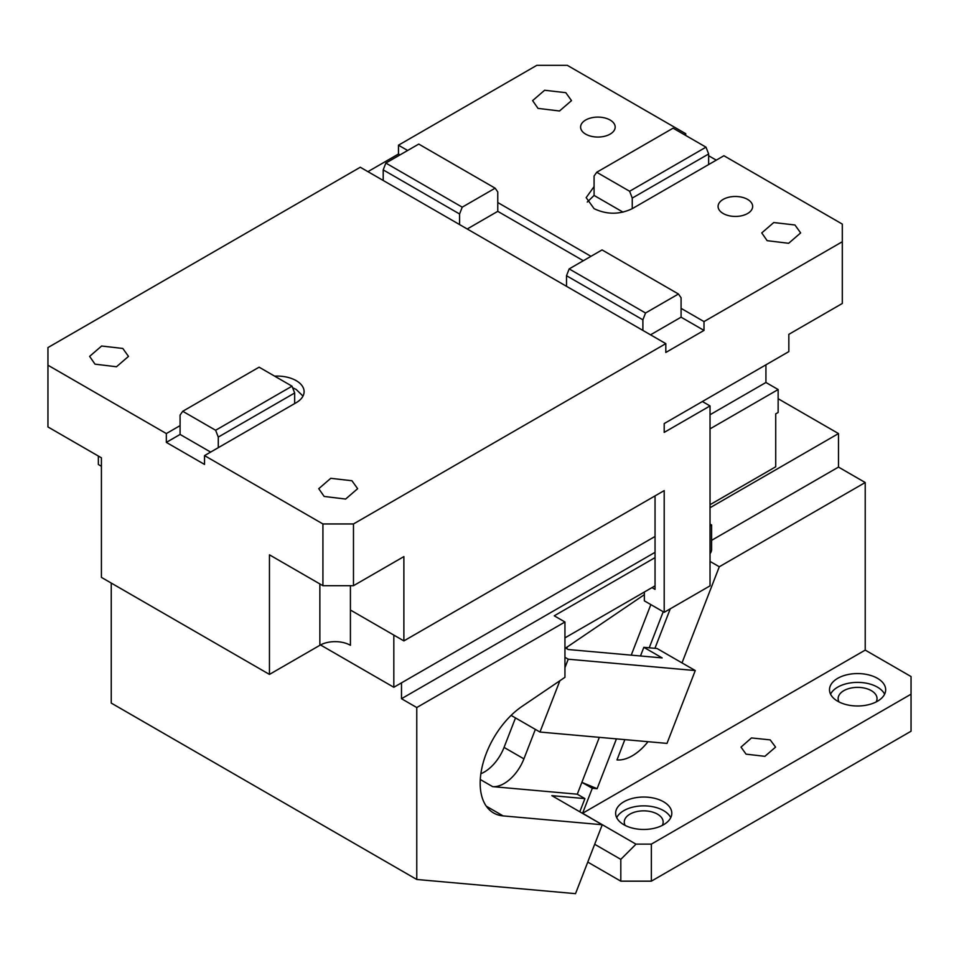 <?xml version="1.0" encoding="UTF-8"?>
<svg xmlns="http://www.w3.org/2000/svg" width="959" height="959" viewBox="0 0 959 959"><rect width="100%" height="100%" fill="white"/><g stroke="black" fill="none" stroke-linecap="round" stroke-linejoin="round"><path stroke-width="1.44" d="M610.116 120.031A17.286 9.974 0 0 0 591.271 117.861A17.286 9.974 0 0 0 580.603 127.079A17.286 9.974 0 0 0 585.673 134.14A17.286 9.974 0 0 0 604.506 136.298A17.286 9.974 0 0 0 615.175 127.079A17.286 9.974 0 0 0 610.116 120.031M685.733 135.459L685.733 133.697L567.332 65.344L536.788 65.344L398.476 145.193L398.476 154.015L399.999 154.902M407.647 150.491L398.476 145.193M583.324 260.728L497.769 211.34L497.769 202.529L590.96 256.329M587.268 202.049L594.077 195.432L594.077 186.609L586.165 197.638L594.077 208.666C606.807 214.708 619.538 214.708 632.257 208.666L723.913 155.742L842.302 224.094L842.302 241.74L704.002 321.589L681.082 308.354L681.082 297.769L678.445 294.005L645.539 313.006L569.167 268.904L602.06 249.915L678.445 294.005M685.733 133.697L684.199 134.584M723.158 213.509A17.286 9.974 0 0 0 741.99 215.679A17.286 9.974 0 0 0 752.659 206.461A17.286 9.974 0 0 0 747.6 199.4A17.286 9.974 0 0 0 728.756 197.242A17.286 9.974 0 0 0 718.087 206.461A17.286 9.974 0 0 0 723.158 213.509M538.011 108.379L559.505 110.992L571.504 100.623L565.81 92.687L544.616 90.254L532.617 100.623L538.011 108.379M767.152 240.673L788.646 243.286L800.645 232.917L794.951 224.981L773.757 222.548L761.758 232.917L767.152 240.673M101.414 466.266L98.357 464.504L98.357 456.052M566.517 286.309L642.89 330.411L642.89 319.827L566.517 275.724L566.517 286.309L459.577 224.574L459.577 213.989L383.204 169.887L383.204 180.472L360.284 167.25L47.95 347.578L47.95 365.211L166.339 433.564L180.088 425.628L180.088 415.043L182.737 411.279L215.631 430.267L218.28 437.088L218.28 447.673L294.665 403.571L294.665 392.998L218.28 437.088M367.92 171.661L398.476 154.015M642.89 330.411L665.81 343.634L353.475 523.962L353.475 585.697L403.883 556.592L403.883 640.9L664.203 490.6L664.203 612.31L710.032 585.853L710.032 405.933L664.203 432.389L664.203 423.566L788.837 351.605L788.837 334.343L842.302 303.476L842.302 241.74M704.002 321.589L704.002 330.411L665.81 352.456L665.81 343.634M708.641 155.742L716.277 160.153M403.883 640.9L350.419 610.02L350.419 645.299A21.601 12.467 180 0 0 319.862 645.299L269.455 674.405L101.414 577.39L101.414 457.815L47.95 426.947L47.95 365.211M566.517 275.724L569.167 268.904M710.032 504.71L775.723 466.781L775.723 413.868L778.145 412.466L778.145 389.534L765.929 382.485L765.929 364.84M353.475 523.962L322.919 523.962L322.919 585.697L353.475 585.697M651.988 587.615L655.045 589.377L655.045 495.887M664.203 612.31L644.352 600.849L644.352 592.027M710.032 405.933L702.396 401.521M778.145 389.534L710.032 428.865M393.825 635.086L393.825 687.279L655.045 536.465M710.032 414.744L765.929 382.485M322.919 585.697L269.455 554.829L269.455 674.405M681.082 308.354L681.082 317.177L650.538 334.823M642.89 319.827L645.539 313.006M166.339 433.564L166.339 442.387L180.088 434.439L180.088 425.628M180.088 434.439L210.644 452.085M302.996 396.079L296.187 389.462L292.615 387.736M596.714 172.272L629.619 191.261L705.992 147.159L673.098 128.17L596.714 172.272L594.077 176.036L594.077 186.609M462.226 207.168L385.842 163.066L418.747 144.078L495.132 188.18L462.226 207.168L459.577 213.989M383.204 169.887L385.842 163.066M294.665 392.998L292.015 386.177L215.631 430.267M292.015 386.177L259.11 367.177L182.737 411.279M166.339 442.387L204.531 464.432L204.531 455.609L218.28 447.673M294.665 403.571L296.187 402.696A27.008 15.596 0 0 0 304.099 391.668A27.008 15.596 0 0 0 296.187 380.639A27.008 15.596 0 0 0 274.646 376.144M383.204 180.472L459.577 224.574M594.077 195.432L623.026 212.155M708.641 164.564L708.641 153.979L632.257 198.081L629.619 191.261M708.641 153.979L705.992 147.159M632.257 208.666L632.257 198.081M497.769 202.529L497.769 191.944L495.132 188.18M320.51 644.951L393.825 687.279M204.531 455.609L322.919 523.962M681.082 317.177L704.002 330.411M497.769 211.34L467.225 228.985M95.001 364.156L116.495 366.758L128.494 356.388L122.8 348.453L101.618 346.019L89.619 356.388L95.001 364.156M324.142 496.438L345.636 499.052L357.635 488.682L351.941 480.747L330.759 478.313L318.76 488.682L324.142 496.438M599.339 737.351L577.282 794.196L584.918 798.607L551.845 795.646L602.252 824.752L575.52 893.656L416.769 879.475L416.769 707.538L564.947 621.995L554.254 615.81L655.045 557.623M111.244 583.072L111.244 703.079L416.769 879.475M640.48 655.968L643.837 647.325L657.071 648.512L695.263 670.557L568.231 659.205L564.947 667.668M559.876 680.746L539.965 732.041L666.996 743.393L695.263 670.557M539.965 732.041L511.111 715.39M564.947 657.311L568.231 659.205M643.837 647.325L662.166 657.91L568.219 649.519L566.685 648.632L567.368 646.881M565.666 648.044L566.685 648.632M515.498 717.919L504.05 747.409L523.914 758.869L535.362 729.379M480.867 773.745A32.402 18.712 120 0 0 504.05 747.409M480.291 779.511L492.614 786.632A32.402 18.712 120 0 0 523.914 758.869M492.614 786.632L577.282 794.196M650.849 604.59L631.238 655.141M584.918 798.607L579.799 811.793M564.947 637.867L655.045 585.853M564.947 648.524L644.352 594.664M602.252 824.752L503.091 815.893A64.816 37.413 120 0 1 493.597 812.968A64.816 37.413 120 0 1 482.94 763.604A64.816 37.413 120 0 1 522.008 706.423L564.947 677.306L564.947 621.995M710.032 553.655A4.316 2.493 120 0 0 711.602 549.675L711.602 524.969L710.032 524.07M710.032 525.88L711.602 524.969M416.769 707.538L401.497 698.715L655.045 552.336M401.497 698.715L401.497 682.844M651.353 881.165L911.05 731.226L911.05 694.184L651.353 844.124L651.353 881.165L620.809 881.165L587.771 862.093M581.873 782.364L592.302 788.262L582.592 813.268L590.217 817.655M594.676 844.28L620.809 859.36L620.809 881.165M590.193 817.715L635.997 844.172L620.809 859.36M649.231 647.804L663.22 611.734M647.996 741.691A43.203 24.946 120 0 1 616.985 759.912L624.848 739.629M710.032 561.411L719.298 566.757L682.005 662.897M670.269 608.809L654.937 648.32M711.602 540.337L838.49 467.081L865.222 482.521L719.298 566.757M710.032 507.731L838.49 433.564L778.145 398.728M582.664 782.7L597.109 788.694L592.302 788.262M616.445 738.874L597.109 788.694M635.997 844.124L651.353 844.124M746.066 754.158L741.007 747.109L751.472 737.939L770.197 739.88L775.567 747.109L764.898 756.327L746.066 754.158M911.05 694.184L911.05 676.551L865.222 650.094L865.222 482.521M838.49 433.564L838.49 467.081M865.222 650.094L582.592 813.268M623.853 824.716A28.087 16.219 0 0 0 654.47 828.228A28.087 16.219 0 0 0 671.803 813.256A28.087 16.219 0 0 0 663.58 801.784A28.087 16.219 0 0 0 632.976 798.272A28.087 16.219 0 0 0 615.63 813.256A28.087 16.219 0 0 0 623.853 824.716M837.722 701.245A28.087 16.219 0 0 0 868.327 704.757A28.087 16.219 0 0 0 885.672 689.773A28.087 16.219 0 0 0 877.437 678.313A28.087 16.219 0 0 0 846.833 674.8A28.087 16.219 0 0 0 829.499 689.773A28.087 16.219 0 0 0 837.722 701.245M839.029 701.952A19.444 11.22 180 0 1 838.142 698.596A19.444 11.22 180 0 1 849.95 688.274A19.444 11.22 180 0 1 871.024 690.48A19.444 11.22 180 0 1 871.335 690.66A19.444 11.22 180 0 1 877.029 698.596A19.444 11.22 180 0 1 876.142 701.952M625.16 825.423A19.444 11.22 180 0 1 624.273 822.067A19.444 11.22 180 0 1 636.081 811.746A19.444 11.22 180 0 1 657.155 813.963A19.444 11.22 180 0 1 657.466 814.131A19.444 11.22 180 0 1 663.16 822.067A19.444 11.22 180 0 1 662.273 825.423M884.606 694.184A28.087 16.219 0 0 0 877.437 687.135A28.087 16.219 0 0 0 830.554 694.184M670.749 817.667A28.087 16.219 0 0 0 663.58 810.607A28.087 16.219 0 0 0 616.697 817.667M350.419 610.02L350.419 585.697M319.862 583.935L319.862 645.299M486.321 806.207L503.091 815.893"/></g></svg>
